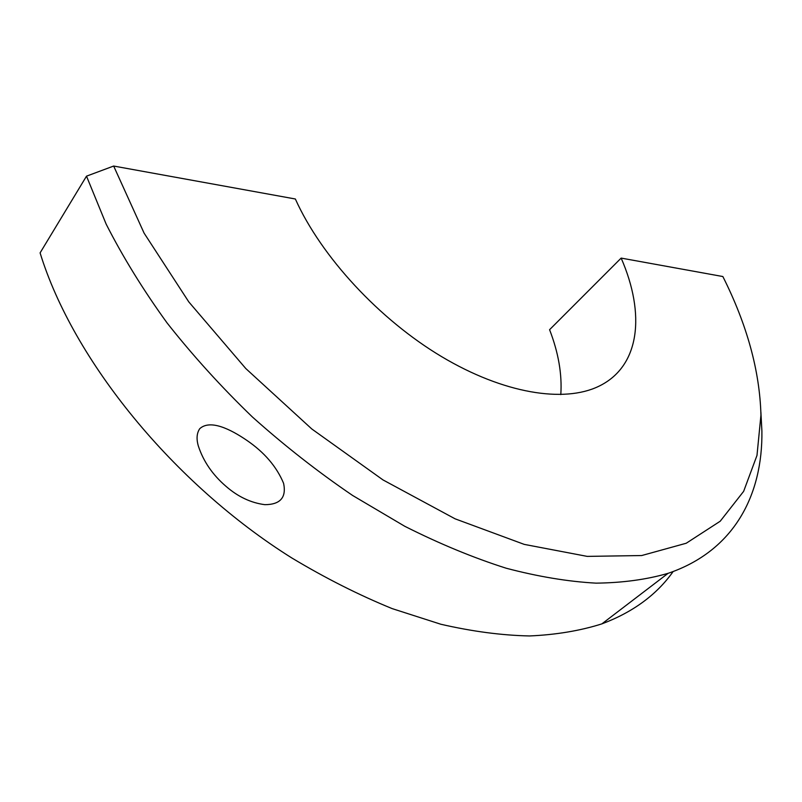 <?xml version="1.0" encoding="UTF-8"?>
<svg xmlns="http://www.w3.org/2000/svg" width="802" height="802" viewBox="0 0 802 802"><rect width="100%" height="100%" fill="white"/><g stroke="black" fill="none" stroke-linecap="round" stroke-linejoin="round"><path stroke-width="1.2" d="M673.149 571.535C656.718 594.753 632.958 612.197 601.881 623.876C580.157 630.753 556.037 634.783 529.52 635.956C501.761 635.364 472.198 631.465 440.849 624.247L392.218 608.628C358.865 595.014 325.381 578.122 291.778 557.941C173.753 484.027 73.062 360.439 40.1 252.881L86.506 176.159L106.145 224.099C122.886 257.011 143.227 289.993 167.167 323.056C192.961 355.747 221.382 387.065 252.429 417.01C284.61 445.782 318.013 471.937 352.629 495.476L404.779 526.292C439.536 543.796 473.33 557.771 506.172 568.217C538.112 576.628 568.057 581.6 596.006 583.144C622.603 582.833 646.633 579.565 668.086 573.33C734.171 550.904 762.792 495.034 761.9 431.015L760.887 412.017M113.663 166.044L144.089 233.121L188.821 301.933L245.783 368.529L311.818 428.99L382.985 479.917L455.095 518.824L524.247 544.388L587.224 556.387L641.69 555.545L686.221 543.245L720.206 521.23L743.644 491.345L756.988 455.416L760.948 415.055C759.725 370.805 747.023 324.64 722.863 276.54L621.149 258.094C645.45 313.712 640.377 366.544 598.513 386.414C563.956 403.025 503.967 393.792 441.641 356.649C379.416 319.507 321.281 256.75 295.357 198.996L113.663 166.044L86.506 176.159M199.758 428.669C210.274 419.135 230.595 429.27 246.765 440.318C264.379 452.338 276.66 466.674 283.597 483.335C286.545 497.481 280.299 504.598 264.871 504.669C250.916 502.874 237.953 496.749 225.963 486.303C212.59 474.794 203.377 461.361 198.345 446.022C196.269 438.915 196.741 433.13 199.758 428.669M621.149 258.094L549.581 329.702C558.443 352.639 562.182 374.273 560.798 394.614M668.086 573.33L601.881 623.876M760.948 415.055L761.9 431.015"/></g></svg>
